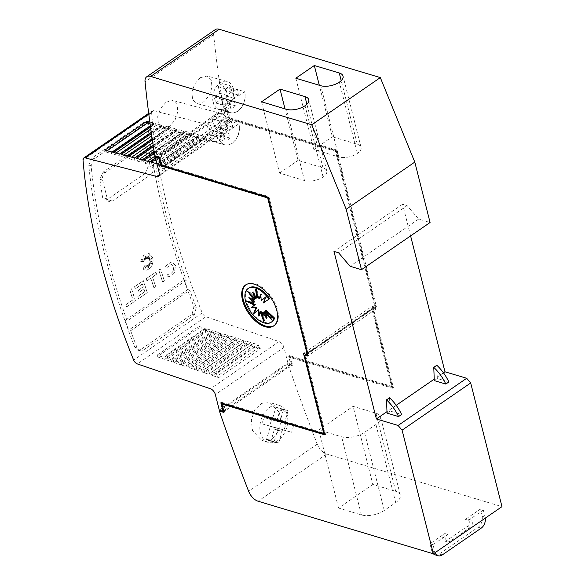 <?xml version="1.0" encoding="UTF-8"?>
<svg xmlns="http://www.w3.org/2000/svg" width="585" height="585" viewBox="0 0 585 585"><rect width="100%" height="100%" fill="white"/><g stroke="black" fill="none" stroke-linecap="round" stroke-linejoin="round"><path stroke-width="0.44" stroke-dasharray="2.92 2.19" d="M215.317 29.594A11.035 6.018 -124.5 0 0 213.642 34.661A1269.267 692.326 -124.5 0 0 223.528 109.022L222.768 109.549A1269.267 692.326 -124.5 0 0 222.775 109.585L226.585 110.733L226.812 111.633L227.572 111.106L223.88 110.002L227.843 125.665A5.521 3.013 -124.5 0 1 227.163 129.066A5.521 3.013 -124.5 0 1 225.357 129.278L153.738 110.682A4.417 2.406 -124.5 0 0 152.297 110.85A4.417 2.406 -124.5 0 0 151.617 112.795A551.852 301.012 -124.5 0 0 168.275 210.242A551.852 301.012 -124.5 0 0 202.249 312.887A4.417 2.406 -124.5 0 0 205.869 316.719L137.278 363.907M163.705 213.393A551.852 301.012 55.5 0 1 147.815 124.459L146.162 121.936L143.581 122.557L92.13 157.943L88.752 165.087A551.852 301.012 -124.5 0 0 104.635 254.022A551.852 301.012 -124.5 0 0 134.843 347.249L137.665 350.123L140.634 349.618L192.077 314.225L193.913 306.62A551.852 301.012 55.5 0 1 163.705 213.393M130.66 330.766A551.852 301.012 -124.5 0 0 137.204 347.958L140.027 350.832L142.996 350.327L194.439 314.935L196.275 307.33A551.852 301.012 55.5 0 1 189.73 290.131L187.748 289.538A551.852 301.012 55.5 0 1 184.224 279.754L125.153 320.39A551.852 301.012 -124.5 0 0 128.685 330.167L130.66 330.766L189.73 290.131M184.224 279.754L186.198 280.354A551.852 301.012 55.5 0 1 166.067 214.095A551.852 301.012 55.5 0 1 150.177 125.168L148.524 122.645L145.943 123.267L94.492 158.652L91.114 165.796A551.852 301.012 -124.5 0 0 106.996 254.731A551.852 301.012 -124.5 0 0 127.135 320.982L125.153 320.39M145.314 173.299L148.341 166.082A551.852 301.012 55.5 0 1 145.606 147.815L143.844 145.292L141.212 145.899L103.106 172.114L99.881 179.273A551.852 301.012 -124.5 0 0 102.609 197.54L104.518 200.107L107.201 199.514L145.314 173.299L150.462 174.849A5.521 3.824 106.7 0 0 153.08 167.507L148.305 148.627A5.521 3.824 106.7 0 0 146.082 145.965A5.521 3.824 106.7 0 0 143.296 146.528L105.19 172.743A5.521 3.824 106.7 0 0 102.572 180.085L107.355 198.958A5.521 3.824 106.7 0 0 109.578 201.628A5.521 3.824 106.7 0 0 112.357 201.057L150.462 174.849M173.818 266.694L173.116 271.33L173.745 266.672L171.858 264.603L170.835 264.537L166.001 268.303L170.908 264.566L171.939 264.625L173.818 266.694M167.815 276.829L167.975 274.343L167.815 276.829L168.612 276.771L171.778 275.498L174.345 272.902L175.456 265.488L172.451 262.19L170.813 262.087L164.582 266.935L166.001 268.303M167.888 276.851L171.858 275.52L174.425 272.924L175.537 265.51L172.524 262.212L170.886 262.109L164.656 266.957L166.074 268.325M152.743 257.671L149.058 253.488L143.815 255.053L140.692 261.327L144.115 261.546L141.665 259.382L144.685 260.245A551.852 301.012 55.5 0 1 144.005 257.926L145.606 259.345L144.934 255.148L146.404 258.797L147.018 255.696L147.449 258.343L149.255 254.629L148.422 258.833L150.023 257.232L149.058 259.733L152.334 258.175L149.402 260.873L151.522 261.48L149.365 261.992L151.998 263.82L148.999 263.564L149.935 265.619L148.129 264.581L148.78 268.325L147.391 265.283L147.062 267.506L146.221 265.473L144.883 269.005L145.117 264.917L142.989 269.034L144.707 269.97L146.681 270.116L150.191 268.215L151.998 265.612L153.146 260.815L152.743 257.671M140.773 261.356L144.188 261.568L141.738 259.404L144.758 260.267A551.852 301.012 55.5 0 1 144.078 257.948L145.68 259.367L145.007 255.17L146.477 258.819L147.091 255.718L147.522 258.365L149.336 254.65L148.502 258.855L150.096 257.254L149.138 259.755L152.414 258.197L149.475 260.895L151.595 261.502L149.438 262.014L152.078 263.842L149.08 263.586L150.016 265.648L148.202 264.603L148.853 268.347L147.471 265.305L147.142 267.528L146.294 265.495L144.956 269.027L145.19 264.939L143.069 269.056L144.78 269.999L146.755 270.138L150.272 268.237L152.678 264.12L153.131 259.192L152.817 257.692L149.138 253.51L143.888 255.075L140.692 261.327M287.162 414.721A19.312 13.396 106.7 0 0 279.374 405.398A19.312 13.396 106.7 0 0 264.471 412.696A19.312 13.396 106.7 0 0 260.486 433.075A19.312 13.396 106.7 0 0 268.274 442.399A19.312 13.396 106.7 0 0 283.177 435.101A19.312 13.396 106.7 0 0 287.162 414.721M279.191 412.33L269.956 402.575L261.641 403.336L254.724 409.866L251.323 420.001L252.515 430.684L261.868 440.476L272.127 438.655C279.842 431.993 282.197 423.218 279.191 412.33M230.314 112.591A14.625 10.142 106.7 0 1 224.413 105.527A14.625 10.311 105.1 0 0 230.695 112.7A14.625 10.311 105.1 0 0 237.934 111.157A14.625 10.311 105.1 0 0 244.61 91.633L233.232 88.386A14.625 10.142 -73.3 0 1 230.11 103.713A14.625 10.142 -73.3 0 1 218.885 109.161A14.625 10.142 -73.3 0 1 213.035 102.28L224.413 105.527L244.61 91.633A14.625 10.142 106.7 0 1 241.598 107.062A14.625 10.142 106.7 0 1 230.314 112.591L218.885 109.161M233.232 88.386C232.157 84.657 230.146 82.346 227.192 81.454C224.837 80.854 222.446 81.373 220.011 83.004C214.147 87.896 211.821 94.324 213.035 102.28M200.311 77.673L194.739 83.955L191.858 92.269L192.626 99.647L196.794 103.53L203.66 101.892L209.196 95.596L212.011 87.253L211.229 79.874L207.127 76.021L200.311 77.673M224.581 144.751A14.625 10.142 106.7 0 1 218.68 137.687A14.625 10.311 105.1 0 0 224.962 144.861A14.625 10.311 105.1 0 0 232.201 143.325A14.625 10.311 105.1 0 0 238.877 123.793L227.499 120.547A14.625 10.142 -73.3 0 1 224.377 135.881A14.625 10.142 -73.3 0 1 213.152 141.321A14.625 10.142 -73.3 0 1 207.302 134.44L218.68 137.687L238.877 123.793A14.625 10.142 106.7 0 1 235.865 139.223A14.625 10.142 106.7 0 1 224.581 144.751L213.152 141.321M227.499 120.547C226.432 116.817 224.413 114.506 221.466 113.614C219.104 113.015 216.713 113.534 214.278 115.165C208.414 120.064 206.088 126.484 207.302 134.44M166.125 102.141L160.553 108.422L157.679 116.737L158.455 124.122L162.63 127.998L169.489 126.36L175.025 120.064L177.84 111.728L177.05 104.342L172.941 100.488L166.125 102.141M230.329 90.17A10.486 7.269 106.7 0 0 228.903 87.114L224.508 90.134L222.856 83.589A12.139 8.417 106.7 0 0 218.278 86.726L219.931 93.278L214.498 97.008A10.486 7.269 106.7 0 0 214.841 99.552A10.486 7.269 106.7 0 0 216.26 102.609L221.401 99.084L223.324 106.719A12.139 8.417 106.7 0 0 227.894 103.574L225.971 95.94L230.673 92.715A10.486 7.269 106.7 0 0 230.329 90.17M227.894 103.574L235.514 105.863L233.59 98.229L238.285 94.997A10.486 7.269 -73.3 0 0 237.949 92.459A10.486 7.269 -73.3 0 0 236.523 89.403L228.903 87.114M221.401 99.084L229.013 101.366L223.88 104.898A10.486 7.269 -73.3 0 1 222.454 101.841A10.486 7.269 -73.3 0 1 222.11 99.296L214.498 97.008M224.596 122.331A10.486 7.269 106.7 0 0 223.17 119.274L218.775 122.302L217.123 115.75A12.139 8.417 106.7 0 0 212.545 118.894L214.198 125.439L208.765 129.175A10.486 7.269 106.7 0 0 209.108 131.713A10.486 7.269 106.7 0 0 210.527 134.777L215.668 131.245L217.591 138.879A12.139 8.417 106.7 0 0 222.168 135.735L220.238 128.108L224.94 124.876A10.486 7.269 106.7 0 0 224.596 122.331M222.168 135.735L229.781 138.023L227.858 130.389L232.559 127.164A10.486 7.269 -73.3 0 0 232.216 124.62A10.486 7.269 -73.3 0 0 230.79 121.563L223.17 119.274M215.668 131.245L223.28 133.534L218.146 137.058A10.486 7.269 -73.3 0 1 216.721 134.002A10.486 7.269 -73.3 0 1 216.384 131.457L208.765 129.175M433.01 544.672L429.96 543.757L444.819 533.535A4.139 2.866 106.7 0 0 442.86 539.041A4.139 2.866 106.7 0 0 444.527 541.037A4.139 2.866 106.7 0 0 446.611 540.613L467.196 526.463A4.139 2.866 106.7 0 0 469.155 520.957A4.139 2.866 106.7 0 0 467.488 518.953A4.139 2.866 106.7 0 0 465.404 519.378L468.446 520.292A4.139 2.866 -73.3 0 1 470.53 519.868A4.139 2.866 -73.3 0 1 472.205 521.871A4.139 2.866 -73.3 0 1 470.238 527.378L449.66 541.527A4.139 2.866 -73.3 0 1 447.576 541.951A4.139 2.866 -73.3 0 1 445.909 539.955A4.139 2.866 -73.3 0 1 447.869 534.449L433.01 544.672L434.801 551.75L431.752 550.836A8.278 5.74 106.7 0 0 433.383 553.819M245.985 284.719A24.833 13.543 55.5 0 1 246.358 284.449A24.833 13.543 55.5 0 1 263.703 288.544A24.833 13.543 55.5 0 1 277.568 310.05A24.833 13.543 55.5 0 1 274.504 325.37A24.833 13.543 55.5 0 1 274.116 325.618M272.01 321.713A20.453 11.152 55.5 0 1 257.722 318.335A20.453 11.152 55.5 0 1 246.307 300.631A20.453 11.152 55.5 0 1 248.83 288.017M265.298 314.942L267.374 317.889L266.606 318.415M267.374 317.889L264.983 311.564M268.383 314.927L272.398 318.898L271.637 319.425M272.398 318.898L266.043 310.116M269.692 298.664L263.338 302.928M264.098 302.408L266.68 296.295L265.919 296.822M266.68 296.295L265.853 296.961M262.065 300.032L261.378 294.211L260.617 294.738M261.378 294.211L260.749 295.864M259.791 298.387L256.376 288.88L255.608 289.407M256.376 288.88L256.976 293.202M257.605 297.736L253.466 291.835L252.698 292.361M253.466 291.835L254.775 295.308M255.85 298.16L248.435 290.825L247.674 291.352M248.435 290.825L251.689 295.323M254.789 299.615L249.619 297.092L248.859 297.619M249.619 297.092L251.513 298.913M254.585 301.86L247.521 300.997L246.76 301.516M247.521 300.997L249.349 301.838M254.219 313.289L253.393 313.955M254.161 313.428L258.767 309.699M259.323 314.386L259.455 315.52L258.694 316.039M259.455 315.52L261.049 311.337M263.096 317.055L264.464 320.843L263.703 321.37M264.464 320.843L263.228 311.995M387.036 413.12L390.085 411.021L401.595 414.48M390.085 411.021L389.559 397.778M468.446 520.292L483.312 510.069L480.263 509.155L465.404 519.378M435.086 552.649A8.278 5.74 -73.3 0 1 434.801 551.75M483.312 510.069L485.104 517.155A8.278 5.74 -73.3 0 1 485.287 518.12M429.96 543.757L431.752 550.836M435.086 554.836A8.278 5.74 106.7 0 0 439.262 553.988L478.128 527.246A8.278 5.74 106.7 0 0 482.055 516.241L480.263 509.155M434.289 380.616L437.339 378.517L448.849 381.968M437.339 378.517L436.82 365.274M443.459 372.813L434.231 379.16M396.206 405.317L386.978 411.664M261.532 101.819L279.564 173.087L304.514 180.575A13.521 6.369 -14.2 0 0 323.088 177.014A13.521 6.369 -14.2 0 0 326.766 170.966A13.521 6.369 -14.2 0 0 322.993 167.858L298.05 160.37L285.012 108.861M323.088 177.014L305.056 105.746M279.564 173.087L298.05 160.37M295.827 78.222L313.867 149.497L338.81 156.977A13.521 6.369 -14.2 0 0 357.384 153.424A13.521 6.369 -14.2 0 0 361.062 147.369A13.521 6.369 -14.2 0 0 357.296 144.268L332.346 136.78L319.315 85.271M357.384 153.424L339.351 82.156M313.867 149.497L332.346 136.78M375.943 413.2A16.555 7.795 165.8 0 1 380.557 417.003A16.555 7.795 165.8 0 1 375.936 424.498L364.499 432.359A16.555 7.795 165.8 0 1 341.64 436.798L318.788 429.938L353.091 406.348L375.943 413.2L395.709 491.32L372.857 484.46L353.091 406.348M372.857 484.46L338.554 508.051L361.406 514.91A16.555 7.795 -14.2 0 0 384.265 510.471L395.701 502.61A16.555 7.795 -14.2 0 0 400.323 495.122A16.555 7.795 -14.2 0 0 395.709 491.32M338.554 508.051L318.788 429.938M212.545 118.894L220.165 121.175L221.817 127.727L214.198 125.439M221.817 127.727L216.384 131.457M218.146 137.058L210.527 134.777M223.28 133.534L225.21 141.168L217.591 138.879M229.781 138.023A12.139 8.417 -73.3 0 1 225.21 141.168M227.858 130.389L220.238 128.108M232.559 127.164L224.94 124.876M230.79 121.563L226.388 124.583L218.775 122.302M226.388 124.583L224.735 118.038L217.123 115.75M220.165 121.175A12.139 8.417 -73.3 0 1 224.735 118.038M218.278 86.726L225.898 89.015L227.55 95.56L219.931 93.278M227.55 95.56L222.11 99.296M223.88 104.898L216.26 102.609M229.013 101.366L230.943 109L223.324 106.719M235.514 105.863A12.139 8.417 -73.3 0 1 230.943 109M233.59 98.229L225.971 95.94M238.285 94.997L230.673 92.715M236.523 89.403L232.121 92.423L224.508 90.134M232.121 92.423L230.468 85.871L222.856 83.589M225.898 89.015A12.139 8.417 -73.3 0 1 230.468 85.871M262.255 423.92L270.402 426.194L266.482 439.715L268.42 440.498L271.089 440.724L274.935 427.459L283.922 429.975A16.555 11.481 106.7 0 0 285.772 423.613L276.778 421.105L280.405 408.608A16.555 11.481 106.7 0 0 278.767 407.913A16.555 11.481 106.7 0 0 275.798 407.591L272.244 419.833L264.098 417.558A16.555 11.481 106.7 0 0 262.255 423.92L269.875 426.209A16.555 11.481 -73.3 0 1 271.718 419.847L264.098 417.558M270.402 426.194L278.021 428.483L269.875 426.209M278.021 428.483L274.094 442.004L266.482 439.715M271.089 440.724L278.701 443.013L274.094 442.004M276.032 442.779L268.42 440.498M278.701 443.013L282.548 429.748L274.935 427.459M282.548 429.748L291.542 432.256L283.922 429.975M276.778 421.105L285.772 423.613M293.385 425.902A16.555 11.481 -73.3 0 1 291.542 432.256M284.398 423.386L288.017 410.889L280.405 408.608M288.017 410.889A16.555 11.481 -73.3 0 0 286.387 410.195A16.555 11.481 -73.3 0 0 283.411 409.88L275.798 407.591M283.411 409.88L279.864 422.121L272.244 419.833M279.864 422.121L271.718 419.847M222.775 109.585L155.705 155.727A1269.267 692.326 55.5 0 1 155.698 155.683L154.937 156.21M307.812 353.823L308.573 353.296L308.046 354.013L268.259 197.503M227.572 111.106L229.495 118.704L336.251 150.733L375.541 306.021L374.78 306.54L375.117 307.878L376.404 306.635L336.777 150.016L230.395 118.104L229.634 118.623L230.636 119.801L335.49 151.259L374.78 306.54L307.549 352.792M223.828 411.796L222.015 403.884M221.825 403.116L221.62 402.297L220.852 402.824M219.295 410.151L287.893 362.971L291.586 364.075L290.818 364.601L291.059 365.545L291.82 365.018L292.588 365.252L290.452 356.813L393.398 387.701L373.332 308.405L372.045 309.648L391.636 387.051L288.683 356.163L290.818 364.601L223.587 410.846M221.62 402.297L324.404 433.302M126.711 306.862L135.486 300.829A551.852 301.012 55.5 0 1 131.552 288.814L129.833 289.992A551.852 301.012 -124.5 0 0 133.036 299.82L125.98 304.683A551.852 301.012 -124.5 0 0 126.711 306.862L135.406 300.8A551.852 301.012 55.5 0 1 131.471 288.793L129.76 289.97A551.852 301.012 -124.5 0 0 132.963 299.798L125.899 304.653A551.852 301.012 -124.5 0 0 126.631 306.84M173.131 271.184C171.507 273.466 169.57 274.511 167.317 274.306M173.204 271.206C171.588 273.488 169.65 274.533 167.398 274.328M164.444 280.902A551.852 301.012 55.5 0 1 160.509 268.895L158.798 270.073A551.852 301.012 -124.5 0 0 162.725 282.087L164.37 280.88A551.852 301.012 55.5 0 1 160.436 268.873L158.718 270.051A551.852 301.012 -124.5 0 0 162.652 282.065L164.37 280.88M155.91 272.062L146.316 278.657A551.852 301.012 -124.5 0 0 147.01 280.829L150.85 278.189A551.852 301.012 -124.5 0 0 154.089 288.032L155.8 286.847A551.852 301.012 55.5 0 1 152.561 277.012L156.605 274.233A551.852 301.012 55.5 0 1 155.91 272.062L146.235 278.635A551.852 301.012 -124.5 0 0 146.93 280.807L150.776 278.167A551.852 301.012 -124.5 0 0 154.009 288.003L155.727 286.825A551.852 301.012 55.5 0 1 152.488 276.983L156.524 274.204A551.852 301.012 55.5 0 1 155.829 272.04M147.325 292.683A551.852 301.012 55.5 0 1 143.391 280.668L134.594 286.723A551.852 301.012 -124.5 0 0 135.289 288.895L142.374 284.017A551.852 301.012 -124.5 0 0 143.274 286.804L138.491 290.087A551.852 301.012 -124.5 0 0 139.201 292.266L143.983 288.975A551.852 301.012 -124.5 0 0 144.875 291.681L137.797 296.551A551.852 301.012 -124.5 0 0 138.528 298.73L147.244 292.661A551.852 301.012 55.5 0 1 143.318 280.646L134.521 286.701A551.852 301.012 -124.5 0 0 135.215 288.866L142.294 283.996A551.852 301.012 -124.5 0 0 143.193 286.774L138.411 290.065A551.852 301.012 -124.5 0 0 139.128 292.244L143.91 288.953A551.852 301.012 -124.5 0 0 144.802 291.659L137.724 296.529A551.852 301.012 -124.5 0 0 138.448 298.708L147.244 292.661M186.198 280.354L127.135 320.982M187.748 289.538L128.685 330.167M208.004 330.956L166.089 359.79L172.516 361.976L214.439 333.136L208.004 330.956L207.543 329.077L212.713 330.686L170.798 359.519L171.12 360.426A1.653 0.899 -124.5 0 0 172.516 361.976M166.089 359.79L165.628 357.918L170.798 359.519M215.741 333.582L173.825 362.415L180.217 364.587L222.132 335.753L215.741 333.582L215.221 331.461L220.318 333.04L178.403 361.874L178.813 363.044A1.653 0.899 -124.5 0 0 180.217 364.587M173.825 362.415L173.299 360.294L178.403 361.874M223.477 336.207L181.562 365.047L187.909 367.204L229.832 338.364L223.477 336.207L222.892 333.838L227.923 335.395L186.008 364.236L186.513 365.654A1.653 0.899 -124.5 0 0 187.909 367.204M181.562 365.047L180.977 362.671L186.008 364.236M231.214 338.839L189.299 367.673L195.609 369.815L237.525 340.982L231.214 338.839L230.57 336.221L235.528 337.757L193.613 366.59L194.205 368.272A1.653 0.899 -124.5 0 0 195.609 369.815M189.299 367.673L188.655 365.055L193.613 366.59M238.951 341.464L197.035 370.298L203.302 372.426L245.217 343.592L238.951 341.464L238.249 338.598L243.133 340.112L201.218 368.952L201.905 370.883A1.653 0.899 -124.5 0 0 203.302 372.426M197.035 370.298L196.326 367.431L201.218 368.952M246.695 344.09L204.772 372.93L210.995 375.043L252.917 346.21L246.695 344.09L245.927 340.982L250.738 342.474L208.823 371.307L209.598 373.493A1.653 0.899 -124.5 0 0 210.995 375.043M204.772 372.93L204.004 369.815L208.823 371.307M254.431 346.722L212.509 375.555L218.695 377.654L260.61 348.821L254.431 346.722L253.597 343.358L258.343 344.828L216.428 373.661L217.291 376.111A1.653 0.899 -124.5 0 0 218.695 377.654M212.509 375.555L211.682 372.192L216.428 373.661M206.468 137.036L164.546 165.869A1.653 0.899 -124.5 0 1 165.087 165.804L159.04 164.231L200.955 135.398L207.01 136.97A1.653 0.899 -124.5 0 0 206.468 137.036A1.653 0.899 -124.5 0 0 206.22 137.863L164.305 166.696L164.634 168.977L159.91 167.61L159.04 164.231M164.546 165.869A1.653 0.899 -124.5 0 0 164.305 166.696M198.937 135.076A1.653 0.899 -124.5 0 0 198.695 135.903L198.988 137.95L194.198 136.561L193.386 133.431L199.478 135.018A1.653 0.899 -124.5 0 0 198.937 135.076L157.021 163.91A1.653 0.899 -124.5 0 1 157.555 163.851L156.926 163.69M157.021 163.91A1.653 0.899 -124.5 0 0 156.773 164.743L157.072 166.784L152.275 165.394L151.464 162.272M150.031 161.899A1.653 0.899 -124.5 0 0 149.489 161.957A1.653 0.899 -124.5 0 0 149.248 162.784L149.504 164.59L144.649 163.186L143.895 160.305M142.499 159.939A1.653 0.899 -124.5 0 0 141.958 160.005A1.653 0.899 -124.5 0 0 141.716 160.831L141.943 162.396L137.014 160.97L136.327 158.338M134.967 157.987A1.653 0.899 -124.5 0 0 134.433 158.052A1.653 0.899 -124.5 0 0 134.184 158.879L134.382 160.202L129.38 158.754L128.758 156.37M127.442 156.034A1.653 0.899 -124.5 0 0 126.901 156.093A1.653 0.899 -124.5 0 0 126.66 156.919L126.813 158.008L121.746 156.539L121.19 154.411M119.91 154.074A1.653 0.899 -124.5 0 0 119.369 154.14A1.653 0.899 -124.5 0 0 119.128 154.966L119.252 155.815L114.112 154.323L113.622 152.444M112.386 152.122A1.653 0.899 -124.5 0 0 111.845 152.188A1.653 0.899 -124.5 0 0 111.596 153.014L111.684 153.621L105.541 151.888L104.847 150.162M157.116 356.748L164.824 359.358L206.739 330.525L199.039 327.907L157.116 356.748L156.985 355.19L163.193 357.157L163.42 357.815A1.653 0.899 -124.5 0 0 164.824 359.358M149.855 122.133L154.301 123.289A1.653 0.899 -124.5 0 0 153.76 123.347A1.653 0.899 -124.5 0 0 153.519 124.181L111.596 153.014M153.519 124.181L153.606 124.788L150.082 123.793M161.05 126.133L161.167 126.982L156.027 125.49L155.537 123.61L161.833 125.241A1.653 0.899 -124.5 0 0 161.292 125.307A1.653 0.899 -124.5 0 0 161.05 126.133L119.128 154.966M168.575 128.086L168.736 129.175L163.661 127.705L163.105 125.57L169.357 127.194A1.653 0.899 -124.5 0 0 168.816 127.259A1.653 0.899 -124.5 0 0 168.575 128.086L126.66 156.919M176.107 130.038L176.297 131.369L171.295 129.921L170.681 127.537L176.889 129.153A1.653 0.899 -124.5 0 0 176.348 129.212A1.653 0.899 -124.5 0 0 176.107 130.038L134.184 158.879M183.631 131.998L183.858 133.563L178.93 132.137L178.249 129.504L184.421 131.106A1.653 0.899 -124.5 0 0 183.88 131.172A1.653 0.899 -124.5 0 0 183.631 131.998L141.716 160.831M191.163 133.95L191.427 135.757L186.564 134.345L185.818 131.471L191.946 133.058A1.653 0.899 -124.5 0 0 191.405 133.124A1.653 0.899 -124.5 0 0 191.163 133.95L149.248 162.784M206.22 137.863L206.556 140.144L201.832 138.777L200.955 135.398M258.343 344.828L259.214 347.278A1.653 0.899 -124.5 0 0 260.61 348.821M250.738 342.474L251.513 344.66A1.653 0.899 -124.5 0 0 252.917 346.21M243.133 340.112L243.821 342.049A1.653 0.899 -124.5 0 0 245.217 343.592M235.528 337.757L236.128 339.432A1.653 0.899 -124.5 0 0 237.525 340.982M227.923 335.395L228.428 336.821A1.653 0.899 -124.5 0 0 229.832 338.364M220.318 333.04L220.735 334.21A1.653 0.899 -124.5 0 0 222.132 335.753M212.713 330.686L213.035 331.593A1.653 0.899 -124.5 0 0 214.439 333.136M183.858 133.563L141.943 162.396M178.93 132.137L153.848 149.387M139.603 159.186L137.014 160.97M153.409 146.586L178.249 129.504M176.297 131.369L134.382 160.202M171.295 129.921L152.802 142.638M131.72 157.146L129.38 158.754M152.422 140.1L170.681 127.537M168.736 129.175L126.813 158.008M163.661 127.705L151.793 135.866M123.844 155.098L121.746 156.539M151.464 133.585L163.105 125.57M161.167 126.982L119.252 155.815M156.027 125.49L150.82 129.073M115.962 153.051L114.112 154.323M150.535 127.055L155.537 123.61M153.606 124.788L111.684 153.621M107.172 150.769L105.541 151.888M156.985 355.19L198.907 326.357L199.039 327.907M198.907 326.357L205.108 328.324L163.193 357.157M206.739 330.525A1.653 0.899 -124.5 0 1 205.342 328.982L205.108 328.324M207.543 329.077L165.628 357.918M215.221 331.461L173.299 360.294M222.892 333.838L180.977 362.671M230.57 336.221L188.655 365.055M238.249 338.598L196.326 367.431M245.927 340.982L204.004 369.815M253.597 343.358L211.682 372.192M206.556 140.144L164.634 168.977M201.832 138.777L159.91 167.61M198.988 137.95L157.065 166.784M194.198 136.561L156.612 162.418M155.354 163.281L152.275 165.394M155.815 159.281L193.386 133.431M191.427 135.757L149.504 164.59M186.564 134.345L154.923 156.115M147.478 161.233L144.649 163.186M154.433 153.058L185.818 131.471M223.88 110.002L156.166 156.575M155.698 155.683L160.261 157.051L162.067 164.173L161.065 163.003L228.135 116.868L226.812 111.633L159.581 157.877M161.065 163.003L159.515 156.868L155.705 155.727M229.495 118.704L161.789 165.27M336.251 150.733L335.49 151.259M230.636 119.801L163.566 165.935M375.541 306.021L374.758 307.088L307.666 353.245M374.758 307.088L372.097 306.291L303.498 353.472M372.097 306.291L392.396 386.531L391.636 387.051M324.565 433.185L304.975 355.782L305.502 355.066L325.567 434.362L324.595 434.07M372.045 309.648L304.975 355.782M392.396 386.531L289.451 355.636L288.683 356.163M291.586 364.075L289.451 355.636M287.893 362.971L283.952 347.402A5.521 3.013 -124.5 0 0 279.082 341.582L205.869 316.719M223.989 411.679L224.75 411.913L223.989 412.432M307.286 354.539L308.046 354.013M160.261 157.051L159.5 157.577M161.306 164.699L162.067 164.173M308.573 353.296L268.939 196.677L268.179 197.203M163.427 165.774L162.564 164.758L268.939 196.677M224.75 411.913L222.614 403.474M162.564 164.758L161.804 165.284M305.502 355.066L304.741 355.592M325.567 434.362L324.799 434.882M223.243 412.264L291.82 365.018M373.332 308.405L373.596 308.046L376.257 308.851L375.884 307.352M376.257 308.851L307.666 356.031M292.588 365.252L291.059 365.545M290.452 356.813L289.685 357.333L291.82 365.771M393.398 387.701L392.637 388.228L289.685 357.333M372.572 308.931L392.637 388.228M376.404 306.635L375.117 307.878M336.777 150.016L336.009 150.542L375.643 307.162M229.634 118.623L336.009 150.542M222.768 109.549L227.331 110.916L229.137 118.038L229.898 117.512L228.099 110.389L223.528 109.022M228.135 116.868L229.137 118.038M228.099 110.389L227.331 110.916M373.596 308.046L307.695 353.377M229.898 117.512L230.395 118.104M410.597 235.909L402.575 204.216L407.145 205.591L418.655 219.075L430.077 222.505M291.835 365.077L288.032 363.936A1269.267 692.326 -124.5 0 0 317.253 444.132A11.035 6.018 -124.5 0 0 326.671 454.04L501.974 506.639M226.585 110.733L159.515 156.868M418.655 219.075L350.057 266.255M407.145 205.591L338.554 252.771M402.575 204.216L333.984 251.404M288.032 363.936L220.369 410.473M151.617 112.795L83.026 159.983M137.204 347.958L134.843 347.249M94.492 158.652L92.13 157.943M145.943 123.267L143.581 122.557M196.275 307.33L193.913 306.62M444.819 533.535L447.869 534.449M449.66 541.527L446.611 540.613M470.238 527.378L467.196 526.463M442.304 554.902L439.262 553.988M481.177 528.16L478.128 527.246M485.104 517.155L482.055 516.241M322.993 167.858L306.891 104.218M304.514 180.575L286.482 109.3M357.296 144.268L341.194 80.628M338.81 156.977L320.777 85.71M395.701 502.61L375.936 424.498M361.406 514.91L341.64 436.798M384.265 510.471L364.499 432.359M282.065 431.416L274.445 429.134M290.431 431.949L282.811 429.661M287.571 412.44L279.952 410.151M280.31 420.578L272.69 418.297M272.727 420.125L265.107 417.844M213.642 34.661L145.043 81.849M105.19 172.743L103.106 172.114M143.296 146.528L141.212 145.899M102.572 180.085L99.881 179.273M107.355 198.958L102.609 197.54M112.357 201.057L107.201 199.514M153.08 167.507L148.341 166.082M148.305 148.627L145.606 147.815M150.177 125.168L147.815 124.459M194.439 314.935L192.077 314.225M91.114 165.796L88.752 165.087M142.996 350.327L140.634 349.618M153.233 145.424L176.889 129.153M152.254 138.967L169.357 127.194M151.303 132.481L161.833 125.241M150.382 125.98L154.301 123.289M205.342 328.982L163.42 357.815M213.035 331.593L171.12 360.426M220.735 334.21L178.813 363.044M228.428 336.821L186.513 365.654M236.128 339.432L194.205 368.272M243.821 342.049L201.905 370.883M251.513 344.66L209.598 373.493M259.214 347.278L217.291 376.111M165.087 165.804L207.01 136.97M157.555 163.851L199.478 135.018M198.695 135.903L156.773 164.743M155.522 158.118L191.946 133.058M154.235 151.866L184.421 131.106M225.357 129.278L159.405 174.644M153.738 110.682L148.787 114.082M227.843 125.665L159.244 172.846M283.952 347.402L215.353 394.59M279.082 341.582L210.49 388.769M202.249 312.887L133.651 360.075M326.671 454.04L258.08 501.221M317.253 444.132L248.654 491.32M148.524 122.645L146.162 121.936M279.374 405.398L269.956 402.575M230.695 112.7L196.794 103.53M224.962 144.861L162.63 127.998M470.53 519.868L467.488 518.953M246.358 284.449L245.59 284.968M274.504 325.37L273.743 325.889M447.576 541.951L444.527 541.037M326.766 170.966L308.734 99.691M361.062 147.369L343.029 76.101M400.323 495.122L380.557 417.003M286.387 410.195L278.767 407.913M221.466 113.614L172.941 100.488M227.192 81.454L207.127 76.021M268.274 442.399L261.868 440.476M109.578 201.628L104.518 200.107M146.082 145.965L143.844 145.292M140.027 350.832L137.665 350.123M176.348 129.212L153.19 145.146M168.816 127.259L152.21 138.682M161.292 125.307L151.266 132.203M153.76 123.347L150.345 125.702M191.405 133.124L155.456 157.855M183.88 131.172L154.191 151.588M227.163 129.066L158.564 176.253M152.297 110.85L148.692 113.329"/><path stroke-width="0.88" d="M99.684 257.429A551.852 301.012 55.5 0 1 83.026 159.983A4.417 2.406 55.5 0 1 83.699 158.038A4.417 2.406 55.5 0 1 85.139 157.87L156.765 176.465A5.521 3.013 -124.5 0 0 158.564 176.253A5.521 3.013 -124.5 0 0 159.244 172.846L155.281 157.182L158.981 158.294L160.897 165.884L267.659 197.92L306.95 353.201L306.167 354.276L303.498 353.472L323.805 433.712L220.852 402.824L222.987 411.262L219.295 410.151L215.353 394.59A5.521 3.013 -124.5 0 0 210.49 388.769L137.278 363.907A4.417 2.406 55.5 0 1 133.651 360.075A551.852 301.012 55.5 0 1 99.684 257.429M274.116 325.618A24.833 13.543 55.5 0 1 256.852 321.019A24.833 13.543 55.5 0 1 243.287 299.761A24.833 13.543 55.5 0 1 245.985 284.719M242.526 300.288A24.833 13.543 55.5 0 1 245.59 284.968A24.833 13.543 55.5 0 1 262.943 289.07A24.833 13.543 55.5 0 1 276.807 310.577A24.833 13.543 55.5 0 1 273.743 325.889A24.833 13.543 55.5 0 1 256.391 321.794A24.833 13.543 55.5 0 1 242.526 300.288M245.539 301.151A20.453 11.152 55.5 0 1 248.062 288.537A20.453 11.152 55.5 0 1 268.932 299.191L263.338 302.928L265.919 296.822L261.305 300.551L260.617 294.738L259.023 298.913L255.608 289.407L256.844 298.255L252.698 292.361L255.089 298.686L247.674 291.352L254.029 300.142L248.859 297.619L253.824 302.386L246.76 301.516L254.512 305.092L251.345 307.425L255.974 307.842L253.393 313.955L258.007 310.226L258.694 316.039L260.288 311.863L263.703 321.37L262.468 312.522L266.606 318.415L264.223 312.09L271.637 319.425L265.283 310.635L273.853 318.628A20.453 11.152 55.5 0 1 271.243 322.24A20.453 11.152 55.5 0 1 256.961 318.862A20.453 11.152 55.5 0 1 245.539 301.151M248.062 288.537L248.83 288.017A20.453 11.152 55.5 0 1 269.692 298.664L268.932 299.191M262.468 312.522L263.228 311.995L265.298 314.942M268.383 314.927L264.983 311.564L264.223 312.09M273.853 318.628L274.614 318.101L266.043 310.116L265.283 310.635M274.614 318.101A20.453 11.152 55.5 0 1 272.01 321.713L271.243 322.24M265.853 296.961L261.305 300.551M260.749 295.864L259.791 298.387L259.023 298.913M256.976 293.202L257.605 297.736L256.844 298.255M254.775 295.308L255.85 298.16L255.089 298.686M251.689 295.323L254.789 299.615L254.029 300.142M251.513 298.913L254.585 301.86L253.824 302.386M249.349 301.838L255.272 304.573L254.512 305.092M255.272 304.573L251.345 307.425M252.106 306.898L256.742 307.322L255.974 307.842M256.742 307.322L254.219 313.289M259.323 314.386L258.767 309.699L258.007 310.226M263.096 317.055L261.049 311.337L260.288 311.863M398.546 416.571L401.595 414.48A30.354 16.555 -124.5 0 0 389.559 397.778L386.517 399.877A30.354 16.555 55.5 0 1 398.546 416.571L387.036 413.12L386.517 399.877M485.287 518.12A8.278 5.74 -73.3 0 1 481.177 528.16L442.304 554.902A8.278 5.74 -73.3 0 1 438.136 555.75A8.278 5.74 -73.3 0 1 435.086 552.649M386.978 411.664L376.382 418.955L398.092 425.471L402.092 430.158L433.383 553.819A8.278 5.74 106.7 0 0 435.086 554.836L438.136 555.75M445.799 384.067L448.849 381.968A30.354 16.555 -124.5 0 0 436.82 365.274L433.77 367.373A30.354 16.555 55.5 0 1 445.799 384.067L434.289 380.616L433.77 367.373M410.597 235.909L444.973 371.775L466.684 378.29L398.092 425.471M444.973 371.775L443.459 372.813M434.231 379.16L396.206 405.317M280.018 89.103L304.961 96.591A13.521 6.369 165.8 0 1 308.734 99.691A13.521 6.369 165.8 0 1 305.056 105.746A13.521 6.369 165.8 0 1 286.482 109.3L261.532 101.819L280.018 89.103L285.012 108.861M314.313 65.513L339.256 72.993A13.521 6.369 165.8 0 1 343.029 76.101A13.521 6.369 165.8 0 1 339.351 82.156A13.521 6.369 165.8 0 1 320.777 85.71L295.827 78.222L314.313 65.513L319.315 85.271M324.595 434.07L222.614 403.474L221.854 403.994L324.799 434.882L304.741 355.592L304.997 355.234L307.666 356.031L307.286 354.539L307.812 353.823L268.179 197.203L161.804 165.284L159.5 157.577L154.937 156.21A1269.267 692.326 55.5 0 1 145.043 81.849A11.035 6.018 55.5 0 1 146.725 76.781A11.035 6.018 55.5 0 1 150.586 76.438L311.732 124.788L346.196 209.269L361.486 269.685L350.057 266.255L338.554 252.771L333.984 251.404L376.382 418.955M146.725 76.781L215.317 29.594A11.035 6.018 -124.5 0 1 219.185 29.25L380.323 77.6L311.732 124.788M268.259 197.503L267.659 197.92M307.549 352.792L306.95 353.201M222.015 403.884L221.825 403.116M223.587 410.846L222.987 411.262M324.404 433.302L323.805 433.712M156.926 163.69L151.464 162.272L155.815 159.281M155.522 158.118L150.031 161.899L143.895 160.305L154.433 153.058M154.235 151.866L142.499 159.939L136.327 158.338L153.409 146.586M153.233 145.424L134.967 157.987L128.758 156.37L152.422 140.1M152.254 138.967L127.442 156.034L121.19 154.411L151.464 133.585M151.303 132.481L119.91 154.074L113.622 152.444L150.535 127.055M150.382 125.98L112.386 152.122L104.847 150.162L146.762 121.329L149.855 122.133M146.762 121.329L147.464 123.055L107.172 150.769M150.082 123.793L147.464 123.055M153.848 149.387L139.603 159.186M152.802 142.638L131.72 157.146M151.793 135.866L123.844 155.098M150.82 129.073L115.962 153.051M156.612 162.418L155.354 163.281M154.923 156.115L147.478 161.233M156.166 156.575L155.281 157.182M159.581 157.877L158.981 158.294M161.789 165.27L160.897 165.884M268.215 197.335L163.427 165.774M307.666 353.245L306.167 354.276M221.854 403.994L223.989 412.432L223.229 412.206L223.828 411.796M466.684 378.29L470.684 382.978L501.974 506.639L433.383 553.819L258.08 501.221A11.035 6.018 55.5 0 1 248.654 491.32A1269.267 692.326 55.5 0 1 219.433 411.123L223.229 412.206M307.695 353.377L304.997 355.234M380.323 77.6L414.794 162.089L346.196 209.269M361.486 269.685L430.077 222.505L414.794 162.089M470.684 382.978L402.092 430.158M220.369 410.473L219.433 411.123M306.891 104.218L304.961 96.591M341.194 80.628L339.256 72.993M219.185 29.25L150.586 76.438M159.405 174.644L156.765 176.465M148.787 114.082L85.139 157.87M153.19 145.146L134.645 157.899M152.21 138.682L127.113 155.946M151.266 132.203L119.589 153.994M150.345 125.702L112.057 152.034M155.456 157.855L149.701 161.811M154.191 151.588L142.177 159.859M148.692 113.329L83.699 158.038"/></g></svg>
